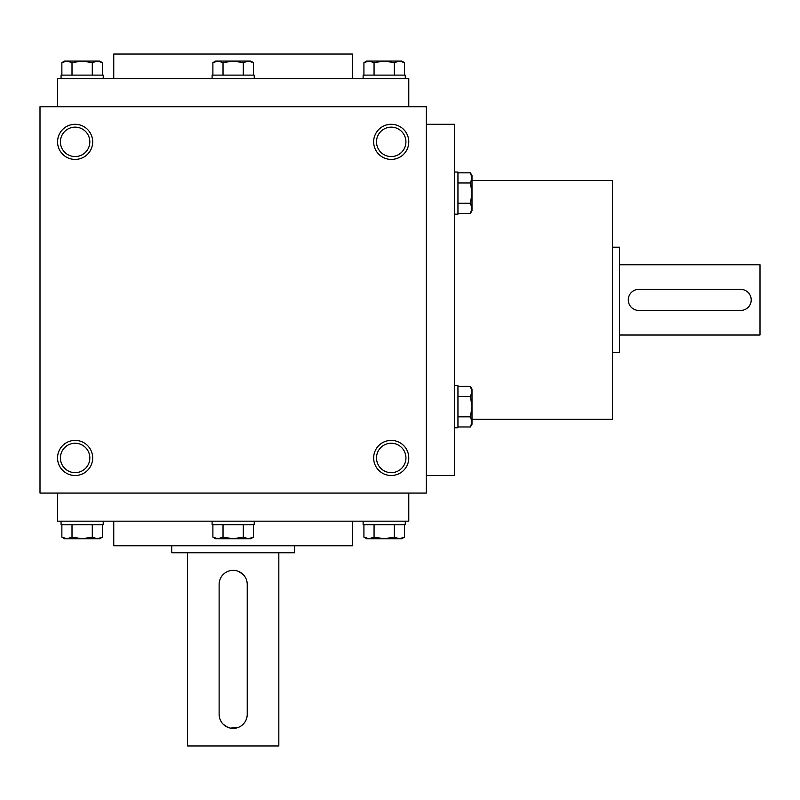 <?xml version="1.0" encoding="UTF-8"?>
<svg xmlns="http://www.w3.org/2000/svg" width="800" height="800" viewBox="0 0 800 800"><rect width="100%" height="100%" fill="white"/><g stroke="black" fill="none" stroke-linecap="round" stroke-linejoin="round"><path stroke-width="1.2" d="M426.34 106.73L40 106.73L40 493.07L426.34 493.07L426.34 106.73M92.68 457.95A17.56 17.56 0 0 0 66.34 442.74A17.56 17.56 0 0 0 66.34 473.16A17.56 17.56 0 0 0 92.68 457.95M57.56 141.85A17.56 17.56 0 0 1 83.9 126.65A17.56 17.56 0 0 1 83.9 157.06A17.56 17.56 0 0 1 57.56 141.85M408.78 457.95A17.56 17.56 0 0 0 382.44 442.74A17.56 17.56 0 0 0 382.44 473.16A17.56 17.56 0 0 0 408.78 457.95M373.66 141.85A17.56 17.56 0 0 1 400 126.65A17.56 17.56 0 0 1 400 157.06A17.56 17.56 0 0 1 373.66 141.85M113.76 521.17L113.76 545.76L352.59 545.76L352.59 521.17M57.56 493.07L57.56 521.17L408.78 521.17L408.78 493.07M57.56 106.73L57.56 78.63L408.78 78.63L408.78 106.73M113.76 78.63L113.76 54.05L352.59 54.05L352.59 78.63M472 419.32L612.49 419.32L612.49 180.49L472 180.49M426.34 475.51L454.44 475.51L454.44 124.29L426.34 124.29M376.51 141.85A14.71 14.71 0 0 1 398.57 129.12A14.71 14.71 0 0 1 398.57 154.59A14.71 14.71 0 0 1 376.51 141.85M405.93 457.95A14.71 14.71 0 0 0 383.86 445.21A14.71 14.71 0 0 0 383.86 470.69A14.71 14.71 0 0 0 405.93 457.95M60.41 141.85A14.71 14.71 0 0 1 82.48 129.12A14.71 14.71 0 0 1 82.48 154.59A14.71 14.71 0 0 1 60.41 141.85M89.83 457.95A14.71 14.71 0 0 0 67.77 445.21A14.71 14.71 0 0 0 67.77 470.69A14.71 14.71 0 0 0 89.83 457.95M740.68 289.37L638.83 289.37A10.54 10.54 0 0 0 628.29 299.9A10.54 10.54 0 0 0 638.83 310.44L740.68 310.44A10.54 10.54 0 0 0 751.22 299.9A10.54 10.54 0 0 0 740.68 289.37M612.49 247.22L619.51 247.22L619.51 352.59L612.49 352.59M619.51 264.78L760 264.78L760 335.02L619.51 335.02M457.95 396.55L470.43 396.55L472 391.48L470.43 386.42L472 389.13L472 421.9L470.43 426.97L472 421.9L472 424.25L470.43 426.97L457.95 426.97M472 421.9L470.43 416.83L472 406.69L470.43 396.55M454.44 385.62L457.95 385.62L457.95 427.77L454.44 427.77M457.95 416.83L470.43 416.83M457.95 386.42L470.43 386.42L472 391.48M457.95 182.97L470.43 182.97L472 177.9L470.43 172.83L472 175.55L472 208.32L470.43 213.39L472 208.32L472 210.67L470.43 213.39L457.95 213.39M472 208.32L470.43 203.25L472 193.11L470.43 182.97M454.44 172.04L457.95 172.04L457.95 214.19L454.44 214.19M457.95 203.25L470.43 203.25M457.95 172.83L470.43 172.83L472 177.9M223.03 75.12L223.03 62.64L217.96 61.07L212.89 62.64L215.61 61.07L248.38 61.07L253.45 62.64L248.38 61.07L250.73 61.07L253.45 62.64L253.45 75.12M248.38 61.07L243.31 62.64L233.17 61.07L223.03 62.64M212.1 78.63L212.1 75.12L254.24 75.12L254.24 78.63M243.31 75.12L243.31 62.64M212.89 75.12L212.89 62.64L217.96 61.07M374.06 75.12L374.06 62.64L368.99 61.07L363.92 62.64L366.63 61.07L399.4 61.07L404.47 62.64L399.4 61.07L401.76 61.07L404.47 62.64L404.47 75.12M399.4 61.07L394.33 62.64L384.2 61.07L374.06 62.64M363.12 78.63L363.12 75.12L405.27 75.12L405.27 78.63M394.33 75.12L394.33 62.64M363.92 75.12L363.92 62.64L368.99 61.07M72.01 75.12L72.01 62.64L66.94 61.07L61.87 62.64L64.59 61.07L97.35 61.07L102.42 62.64L97.35 61.07L99.71 61.07L102.42 62.64L102.42 75.12M97.35 61.07L92.29 62.64L82.15 61.07L72.01 62.64M61.07 78.63L61.07 75.12L103.22 75.12L103.22 78.63M92.29 75.12L92.29 62.64M61.87 75.12L61.87 62.64L66.94 61.07M243.31 537.16L248.38 538.73L253.45 537.16L248.38 538.73L215.61 538.73L212.89 537.16L217.96 538.73L223.03 537.16L233.17 538.73L243.31 537.16L243.31 524.68M253.45 524.68L253.45 537.16L250.73 538.73L248.38 538.73M254.24 521.17L254.24 524.68L212.1 524.68L212.1 521.17M212.89 524.68L212.89 537.16M223.03 524.68L223.03 537.16M394.33 524.68L394.33 537.16L399.4 538.73L404.47 537.16L399.4 538.73L366.63 538.73L363.92 537.16L368.99 538.73L363.92 537.16L363.92 524.68M404.47 524.68L404.47 537.16L401.76 538.73L399.4 538.73M405.27 521.17L405.27 524.68L363.12 524.68L363.12 521.17M368.99 538.73L374.06 537.16L384.2 538.73L394.33 537.16M374.06 524.68L374.06 537.16M92.29 524.68L92.29 537.16L97.35 538.73L102.42 537.16L97.35 538.73L64.59 538.73L61.87 537.16L66.94 538.73L61.87 537.16L61.87 524.68M102.42 524.68L102.42 537.16L99.71 538.73L97.35 538.73M103.22 521.17L103.22 524.68L61.07 524.68L61.07 521.17M66.94 538.73L72.01 537.16L82.15 538.73L92.29 537.16M72.01 524.68L72.01 537.16M247.22 714.34L247.22 584.39A14.05 14.05 0 0 0 233.17 570.34A14.05 14.05 0 0 0 219.12 584.39L219.12 714.34A14.05 14.05 0 0 0 233.17 728.39A14.05 14.05 0 0 0 247.22 714.34M278.83 552.78L278.83 745.95L187.51 745.95L187.51 552.78M243.11 574.46L238.57 571.42M219.12 714.34L219.39 717.09M220.2 719.74L221.49 722.15M223.24 724.27L227.77 727.31M230.41 728.12L238.56 727.32M246.14 719.74L246.94 717.12M294.63 545.76L294.63 552.78L171.71 552.78L171.71 545.76M472 424.25L470.43 426.97"/></g></svg>
